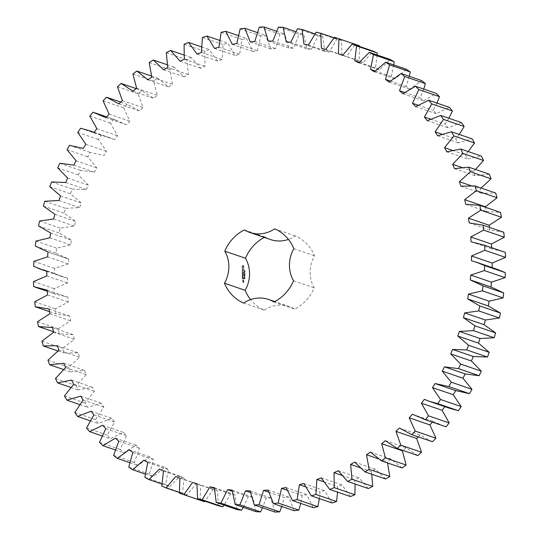 <?xml version="1.0" encoding="UTF-8"?>
<svg xmlns="http://www.w3.org/2000/svg" width="539" height="539" viewBox="0 0 539 539"><rect width="100%" height="100%" fill="white"/><g stroke="black" fill="none" stroke-linecap="round" stroke-linejoin="round"><path stroke-width="0.4" stroke-dasharray="2.69 2.02" d="M268.725 492.168L284.221 497.477L281.735 506.471M274.978 512.05L270.76 497.955L266.205 497.915L262.533 507.785M250.069 490.867L270.76 497.955M255.857 511.659L252.798 497.18L248.284 496.729L243.251 507.34M236.911 509.544L235.031 494.795L230.584 493.933L224.035 505.131M218.275 505.73L217.594 490.807L213.249 489.547L204.995 501.182M200.077 500.239L200.596 485.248L196.385 483.604L186.743 495.018L182.458 493.111L184.176 478.167L180.127 476.139L169.644 486.69L165.54 484.393L168.444 469.604L164.584 467.212L153.332 476.82L149.444 474.158L153.514 459.626L149.876 456.883L137.937 465.48L134.292 462.469L139.493 448.3L136.104 445.234L123.559 452.76L120.184 449.418L126.483 435.714L123.364 432.339L110.313 438.739L107.227 435.101L114.578 421.956L111.755 418.304L98.287 423.533L95.518 419.611L103.865 407.127L101.352 403.212L87.567 407.235L85.135 403.064L94.419 391.327L92.243 387.191L78.229 389.973L76.154 385.58L86.314 374.679L84.482 370.347L70.353 371.87L68.635 367.288L79.597 357.296L78.121 352.796L63.979 353.052L62.645 348.315L74.321 339.307L73.223 334.679L59.162 333.654L58.219 328.803L70.535 320.84L69.814 316.11L55.935 313.826L55.389 308.887L68.251 302.029L67.914 297.232L54.324 293.701L54.176 288.709L67.49 283.009L67.543 278.185L62.079 276.608L54.338 273.428L54.587 268.422L68.264 263.921L68.702 259.097L47.459 251.821M48.011 252.009L68.702 259.097L55.968 253.155L56.622 248.169L70.555 244.895L71.377 240.111L59.223 233.023L60.267 228.091L74.362 226.07L75.561 221.361L64.06 213.174L65.495 208.344L79.644 207.589L81.214 202.981L70.454 193.764L72.266 189.061L86.375 189.573L88.295 185.113L78.357 174.919L80.533 170.378L94.493 172.163L96.757 167.872L87.709 156.788L90.235 152.436L103.946 155.481L106.547 151.392L98.448 139.493L101.305 135.37L109.7 137.674L114.672 139.641L117.576 135.788L110.495 123.155L113.655 119.287L126.584 124.765L129.778 121.167L123.761 107.901L127.211 104.317L139.601 110.96L143.057 107.645L138.152 93.833L141.858 90.565L153.628 98.32L157.327 95.315L153.561 81.066L157.509 78.121L168.566 86.941L172.48 84.266L169.886 69.672L174.036 67.085L184.304 76.895L188.401 74.577L186.999 59.748L191.325 57.532L200.737 68.271L204.982 66.324L204.78 51.36L209.253 49.534L217.736 61.123L222.108 59.553L223.106 44.569L227.687 43.147L235.179 55.497L239.646 54.318L241.836 39.421L246.498 38.41L252.946 51.441L257.474 50.666L260.842 35.965L265.552 35.372L270.908 48.975L275.463 48.611L279.984 34.206L284.707 34.038L288.931 48.133L293.486 48.173L299.125 34.173L303.828 34.435L306.886 48.908L311.407 49.359L318.125 35.864L322.773 36.544L324.653 51.299L329.1 52.155L336.855 39.259L341.416 40.358L342.097 55.281L346.442 56.541L355.167 44.346L359.607 45.849L359.089 60.84L363.299 62.49L372.941 51.07M377.152 54.985L375.515 67.927L379.564 69.955L390.047 59.405M393.739 64.95L391.247 76.491L395.1 78.883L406.352 69.268M409.296 76.336L406.177 86.469L409.808 89.204L421.754 80.607M423.728 89.083L420.198 97.788L423.587 100.86L436.125 93.328M436.934 103.084L433.201 110.374L436.32 113.749L449.378 107.349M448.805 118.243L445.106 124.132L447.936 127.79L461.404 122.562M459.248 134.447L455.819 138.968L458.332 142.875L472.124 138.853M468.182 151.567L465.265 154.76L467.448 158.897L481.455 156.121M475.499 169.482L473.377 171.415L475.209 175.748L489.338 174.225M481.105 188.037L480.094 188.791L481.563 193.292L495.712 193.043M485.363 206.781L486.461 211.416L500.522 212.433M489.479 227.37L489.877 229.978L503.749 232.262M491.689 247.684L491.777 248.856L503.669 251.787M492.147 267.613L497.605 269.487M470.298 279.903L491.541 287.179M456.055 390.721L435.054 383.519M449.984 408.414L444.857 406.655M443.92 426.113L433.1 421.323L432.366 422.152M432.48 441.771L420.083 435.128L418.244 436.893M417.826 455.529L406.056 447.774L402.357 450.772M402.182 467.967L391.119 459.154L387.211 461.822L387.521 462.947M385.654 479.003L375.38 469.193L371.283 471.51L371.775 474.246M368.359 488.556L358.954 477.817L354.702 479.771L355.06 483.995M350.438 496.554L341.955 484.972L337.582 486.542L337.542 492.141M331.997 502.948L324.512 490.598L320.045 491.77L319.384 498.622M313.186 507.677L306.745 494.654L302.211 495.429L300.735 503.413M294.132 510.723L288.783 497.113L284.221 497.477M264.278 237.429A40.236 37.413 108.9 0 1 265.08 237.019A31.046 28.87 108.9 0 0 270.437 239.538M243.628 303.059L264.319 310.154A40.236 37.413 108.9 0 1 250.554 299.583M264.319 310.154A31.046 28.87 108.9 0 1 289.254 306.55A31.046 28.87 108.9 0 1 294.604 309.076A40.236 37.413 108.9 0 0 314.217 287.846A31.046 28.87 108.9 0 1 314.554 255.782A40.236 37.413 108.9 0 0 295.372 235.941A31.046 28.87 108.9 0 1 288.446 239.417M241.688 266.515L242.55 265.579L243.601 265.545L244.531 266.967L243.567 268.462L242.523 268.496L241.587 267.061L242.442 265.545L243.487 265.505L244.423 266.933L243.46 268.422L242.409 268.456L241.566 267.587L241.58 266.475M244.719 270.935L245.023 270.362L244.861 270.868L244.362 270.477L244.349 270.962L244.511 270.497L244.847 270.976L244.908 270.329L244.753 270.827L244.255 270.437L244.241 270.928L244.396 270.457L244.719 270.935M244.423 271.656L245.056 271.137L244.308 271.164L244.531 271.676L244.949 271.104L244.201 271.13L244.335 271.629M244.295 272.424L245.043 272.397L244.383 271.912L245.05 271.791L244.302 271.818L244.908 272.303L244.295 272.424L244.935 272.357L244.275 271.878L244.942 271.757L244.194 271.784L244.8 272.262L244.187 272.384M244.666 272.923L244.652 272.552L244.558 272.889M244.652 273.772L244.955 273.172L244.275 273.495L244.881 273.253L244.868 273.724L244.726 273.051L244.16 273.455L244.773 273.212L244.544 273.731M242.449 269.338L242.921 269.318L243.271 270.389L243.662 269.379L243.844 270.167L243.143 270.585L242.543 269.527L242.402 270.524L242.334 269.298L242.813 269.278L243.163 270.349L243.547 269.338L243.729 270.127L243.035 270.544L242.435 269.487L242.294 270.49L242.334 269.298M242.388 270.868L242.382 271.346L243.83 271.393L242.382 271.541L242.287 272.114L242.301 270.78L242.274 271.312L243.722 271.353L242.267 271.501L242.173 272.074L242.28 270.834M242.193 272.464L243.817 272.411L243.716 273.468L243.641 272.512L243.096 272.532L242.995 273.3L242.914 272.539L242.368 272.559L242.267 273.516L242.173 272.33L243.709 272.37L243.608 273.428L243.527 272.478L242.981 272.491L242.887 273.266L242.799 272.498L242.26 272.518L242.159 273.482L242.078 272.431M244.275 274.782L245.023 274.654L244.403 274.391L245.029 274.095L244.282 273.913L244.901 274.162L244.275 274.452L244.901 274.6L244.16 274.85L244.908 274.62L244.295 274.358L244.915 274.055L244.174 273.873L244.787 274.122L244.167 274.418L244.794 274.56L244.16 274.749M244.261 275.645L245.009 275.618L244.645 275.53L245.016 275.018L244.268 275.045L244.558 275.53L244.154 275.611L244.901 275.584L244.538 275.099L244.908 274.978L244.16 275.005L244.154 275.611M244.632 276.15L244.618 275.779L244.524 276.116M244.335 276.797L244.922 276.359L244.335 276.386L244.625 276.851L244.814 276.325L244.228 276.345L244.335 276.797M244.922 276.359L244.517 276.271L244.922 276.359M244.901 277.531L244.996 276.999L244.234 277.268L244.908 277.107L244.901 277.531L244.888 276.958L244.14 277.107L244.322 277.477L244.8 277.073L244.794 277.497M244.234 278.252L244.989 277.753L244.322 278.158L244.241 277.713L244.234 278.252L244.874 277.713L244.214 278.117L244.133 277.673L244.127 278.212M244.632 278.892L244.955 278.393L244.74 278.804L244.234 278.454L244.228 278.926L244.517 278.542L244.74 278.912L244.841 278.353L244.632 278.771L244.127 278.414L244.538 278.865M242.206 275.24L243.055 274.573L242.092 275.207M243.17 274.607L242.267 273.866L243.709 273.812L242.597 274.041L243.433 274.6L242.584 275.213L243.79 275.267L242.159 275.321M242.146 276.864L242.247 275.813L243.783 275.853L243.055 275.975L242.961 276.743L242.88 275.981L242.334 276.002L242.233 276.965L242.132 275.773L243.581 275.725L242.948 275.941L242.846 276.709L242.766 275.948L242.227 275.961L242.031 276.83M242.139 277.363L243.675 277.208L242.031 277.322M242.126 278.919L242.227 277.868L243.675 277.814L243.662 278.959L243.581 278.009L243.035 278.03L242.934 278.798L242.853 278.036L242.314 278.057L242.011 278.879L242.112 277.828L243.567 277.774L243.554 278.926L243.473 277.969L242.927 277.989L242.826 278.757L242.745 277.996L242.2 278.016L242.011 278.879M243.648 280.597L242.826 280.529L242.921 279.869L243.655 279.842L243.648 280.597L242.806 280.583L242.725 279.93L243.54 279.808L243.534 280.556M242.826 280.893L243.729 280.859L243.015 281.547L242.712 280.859L243.621 280.826L242.907 281.506L242.712 280.859M242.813 281.735L243.79 282.173L243.972 281.695L243.877 282.362L242.894 282.396L242.793 281.601L243.325 282.146L243.864 281.661L243.769 282.321L242.786 282.355L242.705 281.702M268.092 490.025L288.783 497.113M250.399 492.498L266.205 497.915M287.112 490.254L302.211 495.429M232.114 490.092L252.798 497.18M286.054 487.559L306.745 494.654M232.242 491.231L248.284 496.729M305.472 486.778L320.045 491.77M214.347 487.701L235.031 494.795M303.821 483.503L324.512 490.598M214.367 488.374L230.584 493.933M323.723 481.792L337.582 486.542M196.903 483.719L217.594 490.807M321.264 477.877L341.955 484.972M196.89 483.941L213.249 489.547M341.847 475.364L354.702 479.771M179.911 478.16L200.596 485.248M338.263 470.729L358.954 477.817M175.701 476.51L196.385 483.604M179.359 492.484L186.743 495.018M161.774 486.016L182.458 493.111M359.944 467.623L371.283 471.51M163.485 471.073L184.176 478.167M354.696 462.105L375.38 469.193M159.436 469.045L180.127 476.139M161.848 484.015L169.644 486.69M144.856 477.305L165.54 484.393M378.493 458.837L387.211 461.822M147.753 462.509L168.444 469.604M370.434 452.059L391.119 459.154M143.9 460.117L164.584 467.212M145.26 474.05L153.332 476.82M128.76 467.07L149.444 474.158M132.823 452.531L153.514 459.626M385.372 440.68L406.056 447.774M129.192 449.796L149.876 456.883M129.704 462.664L137.937 465.48M113.601 455.381L134.292 462.469M118.802 441.212L139.493 448.3M399.399 428.04L420.083 435.128M115.413 438.14L136.104 445.234M115.272 449.917L123.559 452.76M99.499 442.33L120.184 449.418M105.799 428.626L126.483 435.714M412.416 414.235L433.1 421.323M102.68 425.251L123.364 432.339M102.066 435.916L110.313 438.739M86.543 428.006L107.227 435.101M93.894 414.868L114.578 421.956M424.328 399.359L445.019 406.446M91.064 411.21L111.755 418.304M90.195 420.757L98.287 423.533M74.827 412.517L95.518 419.611M83.181 400.032L103.865 407.127M80.668 396.125L101.352 403.212M79.752 404.553L87.567 407.235M64.444 395.97L85.135 403.064M73.735 384.24L94.419 391.327M71.552 380.103L92.243 387.191M70.818 387.433L78.229 389.973M55.463 378.493L76.154 385.58M65.623 367.585L86.314 374.679M63.791 363.252L84.482 370.347M63.501 369.518L70.353 371.87M47.951 360.2L68.635 367.288M58.906 350.209L79.597 357.296M57.437 345.708L78.121 352.796M57.895 350.963L63.979 353.052M41.961 341.227L62.645 348.315M53.637 332.219L74.321 339.307M52.539 327.584L73.223 334.679M53.516 331.721L59.162 333.654M37.528 321.709L58.219 328.803M49.844 313.752L70.535 320.84M49.123 309.022L69.814 316.11M49.521 311.63L55.935 313.826M34.698 301.793L55.389 308.887M47.56 294.941L68.251 302.029M47.223 290.144L67.914 297.232M33.634 286.613L54.324 293.701M33.485 281.621L54.176 288.709M471.457 260.815L492.147 267.903M46.805 275.921L67.49 283.009M46.853 271.097L67.543 278.185M33.647 266.34L54.338 273.428M33.903 261.334L54.587 268.422M471.086 241.768L491.777 248.856M47.573 256.827L68.264 263.921M35.284 246.06L55.968 253.155M35.938 241.081L56.622 248.169M469.186 222.89L489.877 229.978M49.871 237.807L70.555 244.895M50.693 233.016L71.377 240.111M38.532 225.929L59.223 233.023M39.583 221.003L60.267 228.091M465.777 204.321L486.461 211.416M53.671 218.982L74.362 226.07M54.87 214.273L75.561 221.361M43.376 206.087L64.06 213.174M44.804 201.256L65.495 208.344M460.879 186.204L481.563 193.292M58.96 200.495L79.644 207.589M471.167 185.739L480.094 188.791M60.523 195.893L81.214 202.981M49.77 186.676L70.454 193.764M51.576 181.966L72.266 189.061M454.518 168.653L475.209 175.748M65.684 182.485L86.375 189.573M461.93 167.488L473.377 171.415M67.611 178.018L88.295 185.113M57.673 167.831L78.357 174.919M59.842 163.29L80.533 170.378M446.757 151.809L467.448 158.897M73.803 165.075L94.493 172.163M452.342 150.334L465.265 154.76M76.073 160.784L96.757 167.872M67.025 149.694L87.709 156.788M69.544 145.348L90.235 152.436M437.648 135.788L458.332 142.875M441.913 134.198L455.819 138.968M85.856 144.297L106.547 151.392M77.764 132.399L98.448 139.493M80.614 128.275L101.305 135.37M427.245 120.696L447.936 127.79M93.981 132.554L114.672 139.641M430.499 119.126L445.106 124.132M96.885 128.693L117.576 135.788M89.811 116.067L110.495 123.155M92.971 112.2L113.655 119.287M415.636 106.661L436.32 113.749M105.9 117.677L126.584 124.765M418.082 105.193L433.201 110.374M109.087 114.079L129.778 121.167M103.077 100.813L123.761 107.901M120.756 102.107L127.211 104.317M402.896 93.766L423.587 100.86M118.917 103.872L139.601 110.96M404.674 92.472L420.198 97.788M122.373 100.557L143.057 107.645M117.462 86.745L138.152 93.833M136.165 88.612L141.858 90.565M389.124 82.117L409.808 89.204M132.944 91.226L153.628 98.32M390.351 81.045L406.177 86.469M136.643 88.228L157.327 95.315M132.877 73.971L153.561 81.066M151.479 76.053L157.509 78.121M374.416 71.788L395.1 78.883M147.881 79.846L168.566 86.941M375.191 70.986L391.247 76.491M151.789 77.178L172.48 84.266M149.195 62.585L169.886 69.672M167.225 64.754L174.036 67.085M358.873 62.861L379.564 69.955M163.62 69.807L184.304 76.895M359.284 62.362L375.515 67.927M167.717 67.49L188.401 74.577M166.308 52.66L186.999 59.748M183.94 55.005L191.325 57.532M342.615 55.396L363.299 62.49M180.046 61.183L200.737 68.271M342.73 55.234L359.089 60.84M184.298 59.229L204.982 66.324M184.089 44.272L204.78 51.36M334.483 37.252L355.167 44.346M201.458 46.859L209.253 49.534M325.751 49.453L346.442 56.541M197.045 54.028L217.736 61.123M321.406 48.193L342.097 55.281M201.418 52.458L222.108 59.553M334.005 37.818L341.416 40.358M202.415 37.481L223.106 44.569M316.164 32.172L336.855 39.259M219.616 40.378L227.687 43.147M308.416 45.067L329.1 52.155M214.488 48.402L235.179 55.497M303.969 44.205L324.653 51.299M218.955 47.23L239.646 54.318M314.965 33.869L322.773 36.544M221.145 32.333L241.836 39.421M297.44 28.776L318.125 35.864M238.265 35.587L246.498 38.41M290.716 42.271L311.407 49.359M232.255 44.346L252.946 51.441M286.202 41.82L306.886 48.908M236.789 43.571L257.474 50.666M295.749 31.66L303.828 34.435M240.151 28.87L260.842 35.965M278.434 27.085L299.125 34.173M257.265 32.529L265.552 35.372M272.795 41.085L293.486 48.173M250.217 41.887L270.908 48.975M268.24 41.045L288.931 48.133M254.779 41.523L275.463 48.611M276.467 31.215L284.707 34.038M259.293 27.118L279.984 34.206M244.396 229.924L265.08 237.019M274.681 228.846L295.372 235.941M293.87 248.695L314.554 255.782M293.533 280.758L314.217 287.846M273.92 301.981L294.604 309.076M242.22 274.041L243.055 274.573M242.112 274.007L243.695 273.866L242.489 274.007L243.325 274.56L242.469 275.18L243.682 275.234L242.139 275.382M242.22 267.007L242.941 267.755L243.621 266.657L242.671 266.279L242.274 267.304M242.9 280.024L243.446 280.374L243.453 280.004L242.9 280.388M242.88 281.789L242.88 282.16M243.729 267.297L243.675 266.96M243.79 266.994L243.621 266.657M243.581 266.455L243.244 266.259M243.352 266.3L242.961 266.212M243.069 266.253L242.671 266.279M242.786 266.32L242.442 266.455M243.008 280.428L243.446 280.374M243.554 280.408L243.453 280.004M243.561 280.037L243.015 280.058M243.257 282.187L243.15 281.782M56.016 294.301L47.311 291.316M62.079 276.608L46.853 271.387M109.7 137.674L94.143 132.345M115.764 119.981L106.634 116.848M289.254 306.55L274.722 301.57"/><path stroke-width="0.81" d="M470.298 279.903L483.032 285.845L482.378 290.831L468.445 294.105L467.623 298.889L479.777 305.977L478.733 310.909L464.638 312.93L463.439 317.639L474.94 325.825L473.505 330.656L459.356 331.411L457.786 336.019L468.546 345.236L466.734 349.939L452.625 349.427L450.705 353.887L460.643 364.081L458.467 368.622L444.507 366.837L442.243 371.128L451.291 382.212L448.765 386.564L435.054 383.519L432.453 387.608L440.552 399.507L437.695 403.63L429.3 401.326L424.328 399.359L421.424 403.212L428.505 415.845L425.345 419.713L412.416 414.235L409.222 417.833L415.239 431.099L411.789 434.683L399.399 428.04L395.943 431.355L400.848 445.167L397.142 448.435L385.372 440.68L381.673 443.685L385.439 457.934L381.491 460.879L370.434 452.059L366.52 454.734L369.114 469.328L364.964 471.915L354.696 462.105L350.599 464.423L352.001 479.252L347.675 481.468L338.263 470.729L334.018 472.676L334.22 487.64L329.747 489.466L321.264 477.877L316.892 479.447L315.894 494.431L311.313 495.853L303.821 483.503L299.354 484.682L297.164 499.579L292.502 500.59L286.054 487.559L281.526 488.334L278.158 503.035L273.448 503.628L268.092 490.025L263.537 490.389L259.016 504.794L279.707 511.882L274.978 512.05L254.293 504.962L250.069 490.867L245.514 490.827L239.875 504.827L235.172 504.565L232.114 490.092L227.593 489.641L220.875 503.136L216.227 502.456L214.347 487.701L209.9 486.845L202.145 499.741L197.584 498.642L196.903 483.719L192.558 482.459L183.833 494.654L179.393 493.151L179.911 478.16L175.701 476.51L166.059 487.93L161.774 486.016L163.485 471.073L159.436 469.045L148.953 479.595L144.856 477.305L147.753 462.509L143.9 460.117L132.648 469.732L128.76 467.07L132.823 452.531L129.192 449.796L117.246 458.393L113.601 455.381L118.802 441.212L115.413 438.14L102.875 445.672L99.499 442.33L105.799 428.626L102.68 425.251L89.622 431.651L86.543 428.006L93.894 414.868L91.064 411.21L77.596 416.438L74.827 412.517L83.181 400.032L80.668 396.125L66.876 400.147L64.444 395.97L73.735 384.24L71.552 380.103L57.545 382.879L55.463 378.493L65.623 367.585L63.791 363.252L49.662 364.775L47.951 360.2L58.906 350.209L57.437 345.708L43.288 345.957L41.961 341.227L53.637 332.219L52.539 327.584L38.478 326.567L37.528 321.709L49.844 313.752L49.123 309.022L35.251 306.738L34.698 301.793L47.56 294.941L47.223 290.144L33.634 286.613L33.485 281.621L46.805 275.921L46.853 271.097L41.395 269.513L33.647 266.34L33.903 261.334L47.573 256.827L48.011 252.009L35.284 246.06L35.938 241.081L49.871 237.807L50.693 233.016L38.532 225.929L39.583 221.003L53.671 218.982L54.87 214.273L43.376 206.087L44.804 201.256L58.96 200.495L60.523 195.893L49.77 186.676L51.576 181.966L65.684 182.485L67.611 178.018L57.673 167.831L59.842 163.29L73.803 165.075L76.073 160.784L67.025 149.694L69.544 145.348L83.262 148.387L85.856 144.297L77.764 132.399L80.614 128.275L89.016 130.586L93.981 132.554L96.885 128.693L89.811 116.067L92.971 112.2L105.9 117.677L109.087 114.079L103.077 100.813L106.52 97.229L118.917 103.872L122.373 100.557L117.462 86.745L121.174 83.471L132.944 91.226L136.643 88.228L132.877 73.971L136.818 71.033L147.881 79.846L151.789 77.178L149.195 62.585L153.345 59.997L163.62 69.807L167.717 67.49L166.308 52.66L170.641 50.444L180.046 61.183L184.298 59.229L184.089 44.272L188.562 42.446L197.045 54.028L201.418 52.458L202.415 37.481L207.003 36.052L214.488 48.402L218.955 47.23L221.145 32.333L225.814 31.323L232.255 44.346L236.789 43.571L240.151 28.87L244.868 28.277L250.217 41.887L254.779 41.523L259.293 27.118L264.022 26.95L268.24 41.045L272.795 41.085L278.434 27.085L283.143 27.341L286.202 41.82L290.716 42.271L297.44 28.776L302.089 29.456L303.969 44.205L308.416 45.067L316.164 32.172L320.725 33.27L321.406 48.193L325.751 49.453L334.483 37.252L338.923 38.761L338.404 53.752L342.615 55.396L352.257 43.982L356.542 45.889L354.824 60.833L358.873 62.861L369.356 52.31L373.46 54.607L370.556 69.396L374.416 71.788L385.668 62.18L389.556 64.842L385.486 79.374L389.124 82.117L401.063 73.52L404.708 76.531L399.507 90.7L402.896 93.766L415.441 86.24L418.816 89.582L412.517 103.286L415.636 106.661L428.687 100.261L431.773 103.899L424.422 117.044L427.245 120.696L440.713 115.467L443.482 119.388L435.135 131.873L437.648 135.788L451.433 131.765L453.865 135.936L444.581 147.673L446.757 151.809L460.771 149.027L462.846 153.42L452.686 164.321L454.518 168.653L468.647 167.13L470.365 171.712L459.403 181.704L460.879 186.204L475.021 185.948L476.355 190.685L464.679 199.693L465.777 204.321L479.838 205.346L480.781 210.197L468.465 218.16L469.186 222.89L483.065 225.174L483.611 230.113L470.749 236.971L471.086 241.768L484.676 245.299L484.824 250.291L471.51 255.991L471.457 260.815L476.921 262.392L484.662 265.572L484.413 270.578L470.736 275.079L470.298 279.903L491.541 287.179M259.016 504.794L254.293 504.962M263.537 490.389L268.725 492.168M281.735 506.471L279.707 511.882M456.055 390.721L435.054 383.519M224.446 283.218A31.046 28.87 108.9 0 0 224.783 251.154A40.236 37.413 108.9 0 1 244.396 229.924A31.046 28.87 108.9 0 0 249.746 232.45A31.046 28.87 108.9 0 0 274.681 228.846A40.236 37.413 108.9 0 1 293.87 248.695A31.046 28.87 108.9 0 0 293.533 280.758A40.236 37.413 108.9 0 1 273.92 301.981A31.046 28.87 108.9 0 0 268.563 299.462A31.046 28.87 108.9 0 0 243.628 303.059A40.236 37.413 108.9 0 1 224.446 283.218L245.13 290.305A31.046 28.87 108.9 0 0 245.467 258.242A40.236 37.413 108.9 0 1 264.278 237.429M262.533 507.785L260.566 511.915L255.857 511.659L235.172 504.565M243.251 507.34L241.56 510.224L236.911 509.544L216.227 502.456M224.035 505.131L222.836 506.828L218.275 505.73L197.584 498.642M204.995 501.182L204.517 501.748L179.393 493.151M338.923 38.761L359.607 45.849L359.641 46.516M352.257 43.982L372.941 51.07L377.226 52.984L377.152 54.985M369.356 52.31L390.047 59.405L394.144 61.695L393.739 64.95M385.668 62.18L406.352 69.268L410.24 71.93L409.296 76.336M401.063 73.52L421.754 80.607L425.399 83.619L423.728 89.083M415.441 86.24L436.125 93.328L439.501 96.67L436.934 103.084M428.687 100.261L449.378 107.349L452.457 110.994L448.805 118.243M440.713 115.467L461.404 122.562L464.173 126.483L459.248 134.447M451.433 131.765L472.124 138.853L474.556 143.03L468.182 151.567M460.771 149.027L481.455 156.121L483.537 160.507L475.499 169.482M468.647 167.13L489.338 174.225L491.049 178.8L481.105 188.037M475.021 185.948L495.712 193.043L497.039 197.773L485.363 206.781L485.484 207.279M479.838 205.346L500.522 212.433L501.472 217.291L489.156 225.248L489.479 227.37M483.065 225.174L503.749 232.262L504.302 237.207L491.44 244.059L491.689 247.684M482.984 244.699L505.366 252.387L505.515 257.379L492.195 263.079L492.147 267.903M476.921 262.392L497.605 269.487L505.353 272.66L505.097 277.666L491.427 282.173L490.989 286.991L503.716 292.94L503.062 297.919L489.129 301.193L488.307 305.984L500.468 313.071L499.417 317.997L485.329 320.018L484.13 324.727L495.624 332.913L494.196 337.744L480.04 338.505L478.477 343.107L489.23 352.324L487.424 357.034L473.316 356.515L471.389 360.982L481.327 371.169L479.158 375.71L465.197 373.925L462.927 378.216L471.975 389.306L469.456 393.652L455.738 390.613L453.144 394.703L461.236 406.601L458.386 410.725L449.984 408.414L429.3 401.326M445.019 406.446L442.115 410.307L449.189 422.933L446.029 426.8L423.236 419.019M432.366 422.152L429.913 424.921L435.923 438.187L432.48 441.771L411.789 434.683M418.244 436.893L416.627 438.443L421.538 452.255L417.826 455.529L397.142 448.435M402.835 450.388L402.357 450.772L406.123 465.029L402.182 467.967L381.491 460.879M387.521 462.947L389.805 476.415L385.654 479.003L364.964 471.915M371.775 474.246L372.692 486.34L368.359 488.556L347.675 481.468M355.06 483.995L354.911 494.728L350.438 496.554L329.747 489.466M337.542 492.141L336.585 501.519L331.997 502.948L311.313 495.853M319.384 498.622L317.855 506.667L313.186 507.677L292.502 500.59M300.735 503.413L298.849 510.13L294.132 510.723L273.448 503.628M250.554 299.583A40.236 37.413 108.9 0 1 245.13 290.305M288.446 239.417A31.046 28.87 108.9 0 1 270.437 239.538L249.746 232.45M245.514 490.827L250.399 492.498M239.875 504.827L260.566 511.915M278.158 503.035L298.849 510.13M281.526 488.334L287.112 490.254M227.593 489.641L232.242 491.231M220.875 503.136L241.56 510.224M297.164 499.579L317.855 506.667M299.354 484.682L305.472 486.778M209.9 486.845L214.367 488.374M202.145 499.741L222.836 506.828M315.894 494.431L336.585 501.519M316.892 479.447L323.723 481.792M192.558 482.459L196.89 483.941M183.833 494.654L204.517 501.748M334.22 487.64L354.911 494.728M334.018 472.676L341.847 475.364M166.059 487.93L179.359 492.484M352.001 479.252L372.692 486.34M350.599 464.423L359.944 467.623M148.953 479.595L161.848 484.015M369.114 469.328L389.805 476.415M366.52 454.734L378.493 458.837M132.648 469.732L145.26 474.05M385.439 457.934L406.123 465.029M381.673 443.685L402.357 450.772M117.246 458.393L129.704 462.664M400.848 445.167L421.538 452.255M395.943 431.355L416.627 438.443M102.875 445.672L115.272 449.917M415.239 431.099L435.923 438.187M409.222 417.833L429.913 424.921M425.345 419.713L446.029 426.8M89.622 431.651L102.066 435.916M428.505 415.845L449.189 422.933M421.424 403.212L442.115 410.307M437.695 403.63L458.386 410.725M77.596 416.438L90.195 420.757M440.552 399.507L461.236 406.601M432.453 387.608L453.144 394.703M448.765 386.564L469.456 393.652M66.876 400.147L79.752 404.553M451.291 382.212L471.975 389.306M442.243 371.128L462.927 378.216M444.507 366.837L465.197 373.925M458.467 368.622L479.158 375.71M57.545 382.879L70.818 387.433M460.643 364.081L481.327 371.169M450.705 353.887L471.389 360.982M452.625 349.427L473.316 356.515M466.734 349.939L487.424 357.034M49.662 364.775L63.501 369.518M468.546 345.236L489.23 352.324M457.786 336.019L478.477 343.107M459.356 331.411L480.04 338.505M473.505 330.656L494.196 337.744M43.288 345.957L57.895 350.963M474.94 325.825L495.624 332.913M463.439 317.639L484.13 324.727M464.638 312.93L485.329 320.018M478.733 310.909L499.417 317.997M38.478 326.567L53.516 331.721M479.777 305.977L500.468 313.071M467.623 298.889L488.307 305.984M468.445 294.105L489.129 301.193M482.378 290.831L503.062 297.919M35.251 306.738L49.521 311.63M483.032 285.845L503.716 292.94M470.736 275.079L491.427 282.173M484.413 270.578L505.097 277.666M484.662 265.572L505.353 272.66M471.51 255.991L492.195 263.079M484.824 250.291L505.515 257.379M484.676 245.299L505.366 252.387M470.749 236.971L491.44 244.059M483.611 230.113L504.302 237.207M468.465 218.16L489.156 225.248M480.781 210.197L501.472 217.291M464.679 199.693L485.363 206.781M476.355 190.685L497.039 197.773M459.403 181.704L471.167 185.739M470.365 171.712L491.049 178.8M452.686 164.321L461.93 167.488M462.846 153.42L483.537 160.507M444.581 147.673L452.342 150.334M453.865 135.936L474.556 143.03M435.135 131.873L441.913 134.198M443.482 119.388L464.173 126.483M424.422 117.044L430.499 119.126M431.773 103.899L452.457 110.994M412.517 103.286L418.082 105.193M418.816 89.582L439.501 96.67M106.52 97.229L120.756 102.107M399.507 90.7L404.674 92.472M404.708 76.531L425.399 83.619M121.174 83.471L136.165 88.612M385.486 79.374L390.351 81.045M389.556 64.842L410.24 71.93M136.818 71.033L151.479 76.053M370.556 69.396L375.191 70.986M373.46 54.607L394.144 61.695M153.345 59.997L167.225 64.754M354.824 60.833L359.284 62.362M356.542 45.889L377.226 52.984M170.641 50.444L183.94 55.005M338.404 53.752L342.73 55.234M188.562 42.446L201.458 46.859M320.725 33.27L334.005 37.818M207.003 36.052L219.616 40.378M302.089 29.456L314.965 33.869M225.814 31.323L238.265 35.587M283.143 27.341L295.749 31.66M244.868 28.277L257.265 32.529M264.022 26.95L276.467 31.215M224.783 251.154L245.467 258.242M47.311 291.316L35.331 287.213M46.853 271.387L41.395 269.513M94.143 132.345L89.016 130.586M106.634 116.848L95.08 112.887M274.722 301.57L268.563 299.462"/></g></svg>
